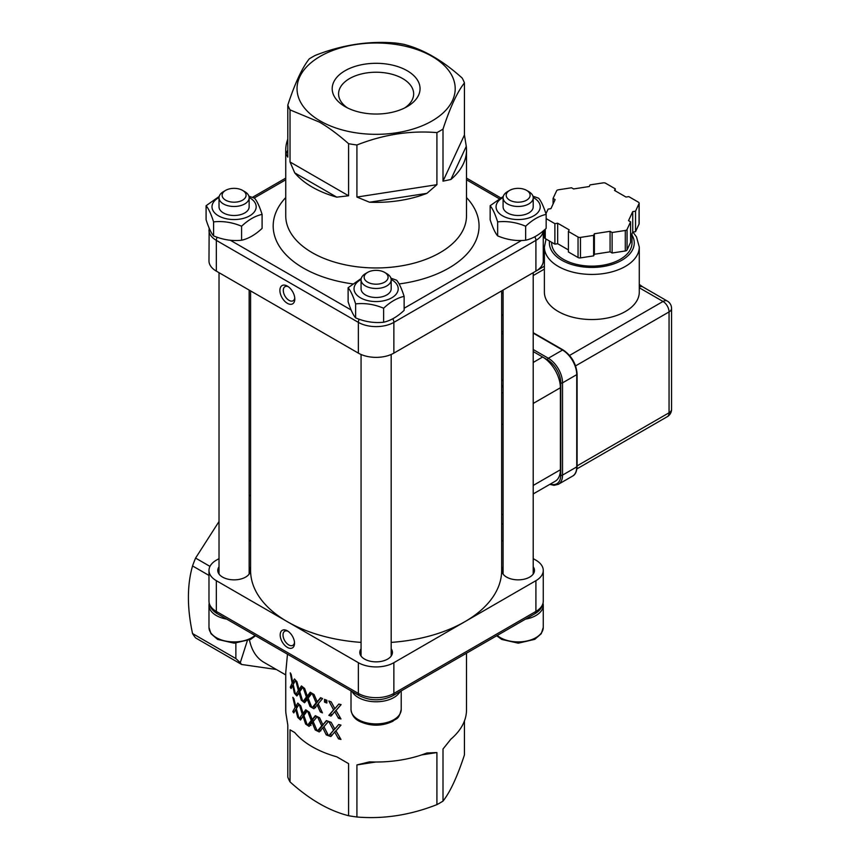 <?xml version="1.0" encoding="UTF-8"?>
<svg xmlns="http://www.w3.org/2000/svg" width="860" height="860" viewBox="0 0 860 860"><rect width="100%" height="100%" fill="white"/><g stroke="black" fill="none" stroke-linecap="round" stroke-linejoin="round"><path stroke-width="1.29" d="M356.921 197.058L356.921 144.985C383.581 134.493 410.252 130.365 436.912 132.612L436.912 184.685L356.921 197.058L369.52 202.218L426.915 193.339L436.912 184.685M426.915 193.339A90.386 52.18 180 0 1 369.52 202.218M348.59 143.695L348.59 195.779L290.024 161.959L290.024 109.886L319.307 122.055C328.187 127.108 337.948 134.321 348.59 143.695A90.386 52.18 0 0 0 356.921 144.985M336.765 197.144A90.386 52.18 180 0 1 312.202 187.072A90.386 52.18 180 0 1 294.754 172.892L336.765 197.144L348.59 195.779M290.024 161.959L294.754 172.892M464.443 82.904L464.443 134.977L443.007 181.17L443.007 129.097C450.156 107.328 457.294 91.934 464.443 82.904A90.386 52.18 0 0 0 462.218 78.099C442.696 60.458 423.174 49.192 403.652 44.29A90.386 52.18 0 0 0 395.32 43C368.66 40.753 341.99 44.881 315.33 55.373A90.386 52.18 0 0 0 309.235 58.899C302.086 67.918 294.937 83.323 287.799 105.081A90.386 52.18 0 0 0 290.024 109.886M287.799 105.081L287.799 157.154L285.971 153.983A90.386 52.18 180 0 1 285.735 150.167A90.386 52.18 180 0 1 287.799 139.083M466.27 146.361A90.386 52.18 180 0 1 466.507 150.167A90.386 52.18 180 0 1 450.887 179.493L466.27 146.361L464.443 134.977M443.007 181.17L450.887 179.493M436.912 132.612A90.386 52.18 0 0 0 443.007 129.097M545.949 213.775L548.121 209.098L550.927 208.657L555.13 199.606L553.077 198.424L556.603 190.823A2.515 1.451 180 0 1 558.376 189.802L571.534 187.76L573.588 188.942L589.272 186.512L590.024 184.9L603.183 182.868A2.515 1.451 180 0 1 605.612 183.244L615.244 188.802L614.491 190.415L625.983 197.048L628.778 196.618L638.41 202.175A2.515 1.451 180 0 1 639.141 203.207A2.515 1.451 180 0 1 639.055 203.573L635.54 211.173L632.734 211.603L628.531 220.665L630.584 221.848L627.058 229.448A2.515 1.451 180 0 1 625.284 230.469L612.126 232.512L610.073 231.319L594.378 233.748L593.626 235.371L580.468 237.403A2.515 1.451 180 0 1 578.049 237.027L568.417 231.469L569.169 229.846L557.678 223.224L554.883 223.654L546.154 218.612M639.281 247.035L639.281 292.131A47.45 27.402 180 0 1 625.381 311.513A47.45 27.402 180 0 1 573.674 317.447A47.45 27.402 180 0 1 544.38 292.131L544.38 247.035A47.45 27.402 0 0 0 558.269 266.406A47.45 27.402 0 0 0 625.381 266.406A47.45 27.402 0 0 0 639.281 247.035L636.497 236.898L632.938 232.082M632.003 233.683L632.003 242.939A40.173 23.198 180 0 1 620.232 259.333A40.173 23.198 180 0 1 576.458 264.364A40.173 23.198 180 0 1 551.658 242.939L551.658 242.294M501.659 333.358L503.089 334.175M533.211 351.568L547.444 359.792A18.834 10.868 60 0 1 560.763 382.85L560.763 475.107A1.258 0.72 0 0 0 562.537 475.107L562.537 382.85L576.737 374.648A1.258 0.72 0 0 0 577.103 374.132C576.308 363.866 571.653 355.814 563.16 349.988A1.258 0.72 -60 0 0 562.537 350.052A20.081 11.599 60 0 1 576.737 374.648L576.737 466.905A1.258 0.72 0 0 0 577.103 466.389C576.77 471.602 575.265 474.838 572.577 476.096A20.081 11.599 60 0 0 576.737 466.905L562.537 475.107A20.081 11.599 -120 0 1 558.376 484.298L572.577 476.096M533.211 493.941L555.195 481.256A25.112 14.491 -120 0 0 560.387 469.764L533.211 485.448M533.211 403.447L560.387 387.763A25.112 14.491 -120 0 0 542.638 357.007L533.211 362.447M560.387 387.763L560.387 469.764M630.584 236.747L632.734 232.103L635.54 231.673L639.055 224.084A2.515 1.451 0 0 0 639.141 223.707A2.515 1.451 0 0 0 639.055 223.331M568.417 231.469L568.417 251.969L578.049 257.527A2.515 1.451 0 0 0 580.468 257.903L593.626 255.871L593.626 235.371M544.595 237.188A2.515 1.451 0 0 0 544.509 237.564A2.515 1.451 0 0 0 545.251 238.596L554.883 244.154L557.678 243.724L568.417 249.916M593.626 255.871L594.378 254.248L610.073 251.829L612.126 253.012L625.284 250.97A2.515 1.451 0 0 0 627.058 249.948L630.584 242.348L630.584 221.848M554.883 244.154L554.883 223.654M553.077 204.024L553.077 198.424M635.54 231.673L635.54 211.173M632.734 232.103L632.734 211.603M612.126 253.012L612.126 232.512M610.073 251.829L610.073 231.319M594.378 254.248L594.378 233.748M557.678 243.724L557.678 223.224M615.244 190.855L615.244 188.802M667.285 301.043A8.536 4.923 120 0 0 663.017 301.462A8.536 4.923 60 0 1 669.058 311.922A8.536 4.923 0 0 0 671.563 308.439A8.536 8.536 0 0 0 667.285 301.043L642.818 286.907A8.536 4.923 120 0 0 639.281 286.96M361.06 279.468A22.091 12.76 0 0 0 360.125 297.603A22.091 12.76 0 0 0 391.558 297.925A22.091 12.76 0 0 0 391.741 279.779A22.091 12.76 0 0 0 391.171 279.468M367.65 272.373L365.468 273.63A15.061 8.697 0 0 0 362.296 276.339A15.061 8.697 0 0 0 361.06 279.79L361.06 288.799A15.061 8.697 0 0 0 376.121 297.495A15.061 8.697 0 0 0 391.182 288.799L391.182 279.79A15.061 8.697 0 0 0 386.774 273.63L384.592 272.373A11.986 6.923 180 0 1 387.118 280.016A11.986 6.923 180 0 1 369.381 282.994A11.986 6.923 180 0 1 367.65 272.373A11.986 6.923 180 0 1 384.592 272.373M348.117 287.724L348.117 301.72C350.622 309.579 353.116 314.964 355.621 317.888C364.952 321.801 374.293 323.242 383.625 322.221C390.462 320.737 397.288 316.792 404.125 310.385L404.125 296.388C397.288 297.861 390.462 301.806 383.625 308.224C374.293 304.311 364.952 302.87 355.621 303.892C353.116 296.034 350.622 290.648 348.117 287.724L361.232 278.468M390.924 278.178L396.621 280.22C399.126 283.144 401.62 288.53 404.125 296.388M355.621 303.892L355.621 317.888M383.625 308.224L383.625 322.221M361.06 279.79A15.061 8.697 0 0 0 373.068 288.304A15.061 8.697 0 0 0 389.945 283.241A15.061 8.697 0 0 0 391.182 279.79M352.106 691.515A25.112 14.491 0 0 0 376.121 701.771A25.112 14.491 0 0 0 400.137 691.515M503.1 197.467A22.091 12.76 0 0 0 502.154 215.602A22.091 12.76 0 0 0 533.587 215.924A22.091 12.76 0 0 0 533.77 197.778A22.091 12.76 0 0 0 533.2 197.467M509.679 190.382L507.497 191.64A15.061 8.697 0 0 0 504.325 194.338A15.061 8.697 0 0 0 503.089 197.789L503.089 206.798A15.061 8.697 0 0 0 518.15 215.494A15.061 8.697 0 0 0 533.211 206.798L533.211 197.789A15.061 8.697 0 0 0 528.803 191.64L526.621 190.382A11.986 6.923 180 0 1 529.147 198.015A11.986 6.923 180 0 1 511.421 200.993A11.986 6.923 180 0 1 509.679 190.382A11.986 6.923 180 0 1 526.621 190.382M490.146 205.723L490.146 219.719C492.651 227.577 495.145 232.963 497.65 235.887C506.981 239.8 516.322 241.241 525.654 240.22C532.49 238.736 539.317 234.791 546.154 228.384L546.154 214.387C539.317 215.86 532.49 219.805 525.654 226.223C516.322 222.31 506.981 220.869 497.65 221.891C495.145 214.032 492.651 208.647 490.146 205.723L503.261 196.467M532.953 196.177L538.65 198.219C541.155 201.143 543.649 206.529 546.154 214.387M497.65 221.891L497.65 235.887M525.654 226.223L525.654 240.22M503.089 197.789A15.061 8.697 0 0 0 515.097 206.303A15.061 8.697 0 0 0 531.975 201.24A15.061 8.697 0 0 0 533.211 197.789M525.481 619.146A25.112 14.491 0 0 0 543.262 605.279A25.112 14.491 0 0 0 543.047 603.397M219.031 197.467A22.091 12.76 0 0 0 218.096 215.602A22.091 12.76 0 0 0 249.529 215.924A22.091 12.76 0 0 0 249.712 197.778A22.091 12.76 0 0 0 249.142 197.467M225.61 190.382L223.439 191.64A15.061 8.697 0 0 0 220.257 194.338A15.061 8.697 0 0 0 219.02 197.789L219.02 206.798A15.061 8.697 0 0 0 234.092 215.494A15.061 8.697 0 0 0 249.153 206.798L249.153 197.789A15.061 8.697 0 0 0 244.745 191.64L242.563 190.382A11.986 6.923 180 0 1 245.089 198.015A11.986 6.923 180 0 1 227.352 200.993A11.986 6.923 180 0 1 225.61 190.382A11.986 6.923 180 0 1 242.563 190.382M206.088 205.723L206.088 219.719C208.582 227.577 211.087 232.963 213.592 235.887C222.923 239.8 232.254 241.241 241.595 240.22C248.422 238.736 255.259 234.791 262.096 228.384L262.096 214.387C255.259 215.86 248.422 219.805 241.595 226.223C232.254 222.31 222.923 220.869 213.592 221.891C211.087 214.032 208.582 208.647 206.088 205.723L219.192 196.467M248.895 196.177L254.592 198.219C257.086 201.143 259.591 206.529 262.096 214.387M213.592 221.891L213.592 235.887M241.595 226.223L241.595 240.22M219.02 197.789A15.061 8.697 0 0 0 231.039 206.303A15.061 8.697 0 0 0 247.916 201.24A15.061 8.697 0 0 0 249.153 197.789M209.195 603.397A25.112 14.491 0 0 0 208.98 605.279A25.112 14.491 0 0 0 226.75 619.146M503.089 387.516A133.074 76.83 0 0 0 501.659 385.043M501.659 290.895L501.659 570.427A125.538 72.477 180 0 1 464.884 621.683A125.538 72.477 180 0 1 391.182 642.388M361.06 642.388A125.538 72.477 180 0 1 287.348 621.683A125.538 72.477 180 0 1 250.582 570.427L250.582 290.895M208.98 601.183A25.112 14.491 180 0 0 216.333 611.428L216.333 580.683L358.362 662.684L358.362 693.429A5.02 2.902 120 0 0 359.405 695.729C370.552 701.136 381.69 701.136 392.837 695.729A5.02 2.902 60 0 0 393.869 693.429A25.112 14.491 180 0 1 358.362 693.429L216.333 611.428A5.02 2.902 120 0 0 217.376 613.728C211.969 610.546 209.174 606.364 208.98 601.183L208.98 570.427A25.112 14.491 180 0 1 216.333 560.183L219.02 558.624M393.869 662.684L535.909 580.683L535.909 611.428A5.02 2.902 60 0 1 534.866 613.728C540.274 610.546 543.068 606.364 543.262 601.183A25.112 14.491 180 0 1 535.909 611.428L393.869 693.429L393.869 662.684A25.112 14.491 180 0 1 358.362 662.684M391.182 648.805A16.319 9.417 180 0 1 392.44 652.428A16.319 9.417 180 0 1 376.121 661.856A16.319 9.417 180 0 1 359.802 652.428A16.319 9.417 180 0 1 361.06 648.805M249.153 541.23L250.582 540.402M216.333 580.683A25.112 14.491 180 0 1 208.98 570.427M249.153 566.804A16.319 9.417 180 0 1 250.41 570.427A16.319 9.417 180 0 1 234.092 579.855A16.319 9.417 180 0 1 217.774 570.427A16.319 9.417 180 0 1 219.02 566.804M533.211 558.624L535.909 560.183A25.112 14.491 180 0 1 543.262 570.427A25.112 14.491 180 0 1 535.909 580.683M503.089 541.23L501.659 540.402M533.211 566.804A16.319 9.417 180 0 1 534.468 570.427A16.319 9.417 180 0 1 518.15 579.855A16.319 9.417 180 0 1 501.831 570.427A16.319 9.417 180 0 1 503.089 566.804M247.261 640.904L240.273 662.695L235.866 658.567L235.866 643.151M285.735 674.917L263.891 662.308A75.325 43.484 -60 0 1 249.464 639.969M235.866 658.567L192.543 633.551A90.386 52.18 -60 0 0 195.585 637.894L241.638 664.479A90.386 52.18 -60 0 1 240.273 662.695M241.638 664.479L276.307 669.478M297.99 694.106L300.344 689.096M300.495 689.645L298.334 690.386L295.679 680.324A90.386 52.18 0 0 0 296.937 681.69L299.087 689.548L301.226 688.785L302.473 686.785M297.915 694.02L295.679 694.676L298.334 690.386M299.914 692.16L296.861 695.966A90.386 52.18 180 0 1 295.679 694.676M302.269 699.739L301.269 700.137L299 692.483M299.087 689.548L301.452 685.936A90.386 52.18 0 0 0 302.903 687.129L299.764 691.644L302.806 701.394A90.386 52.18 180 0 1 301.269 700.137M315.652 707.694L313.889 706.705L317.673 701.513M317.781 701.749L316.114 702.835L312.115 693.375A90.386 52.18 -0 0 0 314.029 694.461L317.211 701.824L321.049 697.912M313.889 706.705L312.115 707.726L316.114 702.835M318.286 703.985L313.921 708.747A90.386 52.18 180 0 1 312.115 707.726M321.565 711.026L320.318 711.94L317.093 704.781M317.211 701.824L320.576 697.696A90.386 52.18 0 0 0 322.586 698.578L318.189 703.77L322.457 712.875A90.386 52.18 180 0 1 320.318 711.94M332.25 714.843L330.143 714.112L334.776 708.575L333.132 705.501M339.861 717.089L335.894 710.371L330.992 716.101A90.386 52.18 180 0 1 328.832 715.348L333.594 709.855L328.832 701.008A90.386 52.18 -0 0 0 331.132 701.792L334.884 708.694L338.808 704.061A90.386 52.18 -0 0 0 341.119 704.641L336.034 710.489L340.958 718.96A90.386 52.18 180 0 1 338.507 718.337L334.744 711.661M340.99 704.609L336.034 710.489M334.884 708.694L337.475 705.641M334.776 708.575L333.594 709.855M330.143 714.112L328.832 715.348M339.56 717.014L338.507 718.337M337.142 709.188L336.572 709.855M320.887 730.839L319.006 729.936L323.242 724.722L321.737 725.872L317.501 716.756A90.386 52.18 0 0 0 319.565 717.734L322.887 724.819L326.714 720.734M322.887 724.819L326.402 720.615A90.386 52.18 0 0 0 328.52 721.389L323.94 726.711L328.52 735.741A90.386 52.18 180 0 1 326.273 734.913L322.758 727.786L319.307 731.967A90.386 52.18 180 0 1 317.372 731.043L321.737 725.872M319.006 729.936L317.372 731.043M323.994 726.808L322.758 727.786M327.52 733.817L326.273 734.913M301.666 718.337L304.333 713.456L302.279 714.294L299.291 704.512A90.386 52.18 0 0 0 300.731 705.813L303.118 713.424L305.149 712.564L306.612 710.392M303.118 713.424L305.719 709.758A90.386 52.18 0 0 0 307.332 710.876L303.892 715.477L307.332 725.227A90.386 52.18 180 0 1 305.623 724.045L303.032 716.358L300.548 720.013A90.386 52.18 180 0 1 299.194 718.777L302.279 714.294M301.333 718.025L299.194 718.777M304.042 715.928L303.032 716.358M306.708 723.539L305.623 724.045M295.915 709.392L297.356 706.694L295.109 707.339L292.851 697.331A90.386 52.18 0 0 0 293.927 698.739L295.754 706.533L297.99 705.866L298.925 704.179M297.356 706.694L297.216 706.103M295.754 706.533L297.807 703.082A90.386 52.18 0 0 0 299.087 704.329L296.356 708.651L299.087 718.68A90.386 52.18 180 0 1 297.721 717.358L295.69 709.468L293.787 712.918A90.386 52.18 180 0 1 292.787 711.586L295.109 707.339M294.765 711.102L292.787 711.586M296.506 709.221L295.69 709.468M298.624 717.057L297.721 717.358M310.987 725.442L309.363 724.378L313.029 719.508L311.223 720.519L307.568 711.048A90.386 52.18 0 0 0 309.342 712.198L312.234 719.562L315.953 715.971M312.234 719.562L315.33 715.649A90.386 52.18 0 0 0 317.222 716.616L313.158 721.54L317.222 730.968A90.386 52.18 180 0 1 315.212 729.936L312.126 722.518L309.127 726.41A90.386 52.18 180 0 1 307.461 725.324L311.223 720.519M309.363 724.378L307.461 725.324M313.287 721.841L312.126 722.518M316.426 729.172L315.212 729.936M340.861 725.077L335.981 730.86L340.979 739.46A90.386 52.18 180 0 1 338.528 738.837L334.68 732.032L330.863 736.547A90.386 52.18 180 0 1 328.692 735.805L333.551 730.226L328.842 721.508A90.386 52.18 0 0 0 331.143 722.292L334.819 729.065L338.668 724.529A90.386 52.18 0 0 0 340.979 725.109L335.981 730.86M334.819 729.065L337.529 725.872M332.121 735.3L330.014 734.569L334.733 728.947L333.583 726.818M339.872 737.601L335.83 730.753L334.68 732.032M334.733 728.947L333.551 730.226M330.014 734.569L328.692 735.805M339.571 737.514L338.528 738.837M326.854 701.287L325.951 700.932L325.951 699.933M324.51 702.115L324.51 699.374A90.386 52.18 0 0 0 326.854 700.276L326.854 703.029A90.386 52.18 180 0 1 324.51 702.115L325.951 700.932M305.644 701.19L305.053 700.717L308.181 695.675M308.321 696.084L306.386 697.008L303.021 687.226A90.386 52.18 -0 0 0 304.623 688.462L307.321 696.095L309.235 695.159L310.987 692.708M305.053 700.717L303.021 701.577L306.386 697.008M308.299 698.503L304.526 702.738A90.386 52.18 180 0 1 303.021 701.577M311.159 705.845L309.998 706.458L307.213 699.04M307.321 696.095L310.223 692.246A90.386 52.18 0 0 0 311.976 693.3L308.16 698.116L311.858 707.576A90.386 52.18 180 0 1 309.998 706.458M292.153 683.13L290.271 672.864A90.386 52.18 -0 0 0 291.153 674.326L292.701 682.346L294.475 678.916A90.386 52.18 0 0 0 295.593 680.228L293.206 684.495L295.507 694.493A90.386 52.18 180 0 1 294.335 693.096L292.637 685.269L291.099 688.591A90.386 52.18 180 0 1 290.271 687.215L292.153 683.13L294.195 682.657M291.852 686.914L290.271 687.215M293.335 685.108L292.637 685.269M295.12 692.891L294.335 693.096M294.636 681.883L292.701 682.346M287.348 630.821A10.148 5.859 -120 0 0 280.177 634.959A10.148 5.859 -120 0 0 287.348 647.386A10.148 5.859 -120 0 0 294.529 643.248A10.148 5.859 -120 0 0 287.348 630.821L287.348 630.821M294.486 642.355A8.138 4.698 60 0 1 292.841 645.333A8.138 4.698 60 0 1 288.767 644.936A8.138 4.698 60 0 1 283.456 637.755A8.138 4.698 60 0 1 284.703 631.229A8.138 4.698 60 0 1 288.1 631.294M249.153 495.94A82.85 47.837 -60 0 1 250.582 495.209M250.582 521.063L249.153 520.236M209.98 566.385L195.585 558.075L219.02 521.515M192.543 633.551C187.028 607.826 187.028 585.284 192.543 565.934A90.386 52.18 -60 0 1 195.585 558.075M466.507 653.192L466.507 709.833A90.386 52.18 0 0 1 450.887 739.159L443.007 749.028L443.007 801.101A90.386 52.18 0 0 1 440.03 802.907A90.386 52.18 0 0 1 436.912 804.627C410.252 815.119 383.581 819.247 356.921 817L356.921 764.927L375.723 762.014M421.658 754.908L436.912 752.554L426.915 752.995A90.386 52.18 0 0 1 369.52 761.874L356.921 764.927M348.59 763.637L336.765 756.811L348.59 763.637L348.59 815.71C329.068 810.808 309.546 799.542 290.024 781.901A90.386 52.18 0 0 1 287.799 777.096L287.799 725.023L285.971 713.639A90.386 52.18 0 0 1 285.735 709.833L285.735 672.67L287.476 654.202M294.754 732.559L290.024 729.828L294.754 732.559A90.386 52.18 0 0 0 336.765 756.811M192.543 565.934L208.98 575.426M464.443 720.916L464.443 754.919C457.294 776.677 450.156 792.082 443.007 801.101M290.024 781.901L290.024 729.828M348.59 815.71A90.386 52.18 0 0 0 356.921 817M436.912 752.554L436.912 804.627M209.152 228.104L208.98 260.87A25.112 14.491 0 0 0 216.333 271.126L358.362 353.127A25.112 14.491 0 0 0 393.869 353.127L535.909 271.126A25.112 14.491 0 0 0 543.262 260.87L543.262 230.91M287.348 286.09L287.348 286.09A10.546 6.085 60 0 1 294.808 299A10.546 6.085 60 0 1 287.348 303.311A10.546 6.085 60 0 1 279.898 290.39A10.546 6.085 60 0 1 287.348 286.09M288.261 286.67A8.138 4.698 -120 0 0 284.983 286.67A8.138 4.698 -120 0 0 284.983 296.066A8.138 4.698 -120 0 0 293.12 300.763A8.138 4.698 -120 0 0 294.754 297.925M404.748 107.908A37.539 21.672 0 0 0 413.66 93.891A37.539 21.672 0 0 0 402.663 78.572A37.539 21.672 0 0 0 361.759 73.874A37.539 21.672 0 0 0 338.582 93.891A37.539 21.672 0 0 0 347.494 107.908M407.188 70.735A43.935 25.37 180 0 1 407.188 106.608A43.935 25.37 180 0 1 345.053 106.608A43.935 25.37 180 0 1 345.053 70.735A43.935 25.37 180 0 1 407.188 70.735M287.799 150.059L285.971 153.983M320.2 120.959A79.088 45.666 180 0 1 355.653 44.559A79.088 45.666 180 0 1 452.51 100.48A79.088 45.666 180 0 1 320.2 120.959M466.507 150.167L466.507 215.774A90.386 52.18 180 0 1 410.714 263.988A90.386 52.18 180 0 1 312.202 252.668A90.386 52.18 180 0 1 285.735 215.774L285.735 150.167M632.003 235.049A42.43 24.499 180 0 1 614.244 263.73A42.43 24.499 180 0 1 561.827 260.257A42.43 24.499 180 0 1 549.519 241.058M501.659 314.9L503.089 315.727M533.211 333.121L562.537 350.052L548.336 358.254L533.211 349.525M560.763 382.85A1.258 0.72 180 0 0 562.537 382.85A20.081 11.599 -120 0 0 548.336 358.254A1.258 0.72 120 0 0 547.444 359.792M503.089 332.121L501.659 331.304M560.763 475.107A18.834 10.868 60 0 1 550.303 484.083M639.055 203.573L639.055 224.084M578.049 237.027L578.049 257.527M580.468 257.903L580.468 237.403M625.284 230.469L625.284 250.97M627.058 249.948L627.058 229.448M545.251 238.596L545.251 229.201M639.281 287.756L663.017 301.462L569.546 355.438M575.576 365.887L669.058 311.922L669.058 412.779L577.103 465.873M501.659 293.765L503.089 292.938M533.211 275.544L544.38 269.105M671.563 409.296A8.536 4.923 180 0 1 669.058 412.779A8.536 4.923 60 0 1 667.285 416.691A8.536 8.536 0 0 0 671.563 409.296L671.563 308.439M359.211 319.232A5.02 2.902 120 0 0 358.362 322.371A25.112 14.491 0 0 0 393.869 322.371L535.909 240.37A25.112 14.491 0 0 0 543.219 230.942M392.762 318.748A5.02 2.902 60 0 1 393.869 322.371L393.869 353.127M351.149 309.998L230.286 240.23M217.182 237.231A5.02 2.902 120 0 0 216.333 240.37L358.362 322.371L358.362 353.127M351.009 709.425C351.622 714.961 354.513 718.971 359.684 721.433C370.757 726.453 381.775 726.41 392.762 721.325C396.363 717.853 398.556 720.615 401.222 709.425A25.112 14.491 180 0 1 376.121 723.916A25.112 14.491 180 0 1 351.009 709.425L351.009 690.881M521.536 240.467L404.125 308.256M466.507 179.804L499.208 198.681M254.141 198.036L285.735 179.804M285.735 197.574A102.942 59.437 0 0 0 352.632 283.886M399.104 283.95A102.942 59.437 0 0 0 466.507 197.574M496.714 635.755L501.713 639.432L518.279 643.183L534.791 639.324L541.273 633.68L543.262 627.424A25.112 14.491 180 0 1 525.417 641.291A25.112 14.491 180 0 1 497.241 635.443M503.089 514.441L501.659 514.495M501.659 424.292L503.089 424.238M254.99 635.443A25.112 14.491 180 0 1 226.825 641.291A25.112 14.491 180 0 1 208.98 627.424L208.98 605.279M503.089 379.84L501.659 380.668M503.089 392.708L501.659 392.762M534.791 236.747A5.02 2.902 60 0 1 535.909 240.37L535.909 271.126M208.98 230.125A25.112 14.491 0 0 0 216.333 240.37L216.333 271.126M546.068 239.069L544.38 247.035M501.659 314.481L503.089 315.298M533.211 332.702L563.16 349.988M577.103 374.132L577.103 466.389M549.776 484.384L554.023 485.341L558.376 484.298M639.141 223.707L639.141 203.207M544.509 237.564L544.509 229.846M639.281 284.413L642.689 286.842M544.38 266.213L536.565 270.728M667.285 416.691L576.931 468.861M391.182 656.051L391.182 354.471M361.06 656.051L361.06 354.471M401.222 709.425L401.222 690.881M466.507 178.106L500.66 197.822M533.211 574.05L533.211 272.674M503.089 574.05L503.089 290.067M543.262 627.424L543.262 605.279M501.659 524.03L503.089 523.976M252.378 197.37L285.735 178.106M249.153 574.05L249.153 290.067M219.02 574.05L219.02 272.674M255.527 635.755L250.733 639.324L234.221 643.183L217.655 639.432L210.979 633.702L208.98 627.424M534.866 613.728L392.837 695.729M359.405 695.729L217.376 613.728M543.262 601.183L543.262 570.427"/></g></svg>
